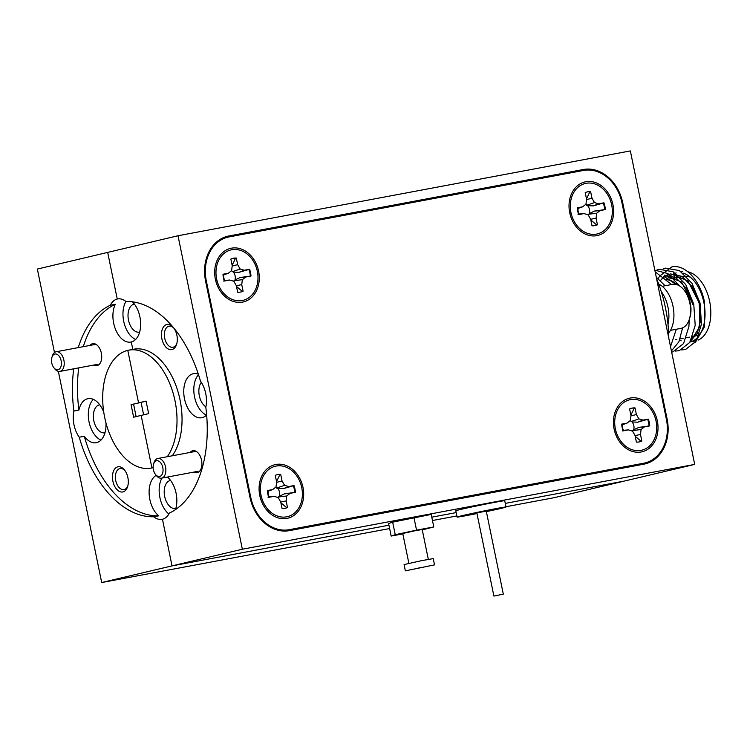 <?xml version="1.0" encoding="UTF-8"?>
<svg xmlns="http://www.w3.org/2000/svg" width="747" height="747" viewBox="0 0 747 747"><rect width="100%" height="100%" fill="white"/><g stroke="black" fill="none" stroke-linecap="round" stroke-linejoin="round"><path stroke-width="1.12" d="M160.67 462.757A8.002 4.818 -100.6 0 0 153.555 464.12A8.002 4.818 -100.6 0 0 155.497 474.466A8.002 4.818 -100.6 0 0 155.516 474.485A8.002 4.818 -100.6 0 0 162.332 473.943A8.002 4.818 -100.6 0 0 160.67 462.757M153.555 464.12L153.994 462.701A10 6.023 79.4 0 1 157.822 458.499A10 6.023 79.4 0 1 162.883 461.002A10 6.023 79.4 0 1 165.815 471.366A10 6.023 79.4 0 1 161.511 478.164A10 6.023 79.4 0 1 156.44 475.662A10 6.023 79.4 0 1 156.422 475.634A10 6.023 79.4 0 1 156.394 475.606M59.919 357.346A8.002 4.818 -100.6 0 0 51.926 357.374A8.002 4.818 -100.6 0 0 53 366.403A8.002 4.818 -100.6 0 0 53.868 367.72A8.002 4.818 -100.6 0 0 60.376 367.832A8.002 4.818 -100.6 0 0 59.919 357.346M51.926 357.374L52.365 355.945A10 6.023 79.4 0 1 56.184 351.753A10 6.023 79.4 0 1 62.356 355.917A10 6.023 79.4 0 1 59.872 371.408A10 6.023 79.4 0 1 54.792 368.887L53.868 367.72M679.677 340.034A35.212 21.187 -100.6 0 0 681.199 340.8M689.733 341.977A35.212 21.187 -100.6 0 0 703.87 302.479A35.212 21.187 -100.6 0 0 683.113 273.131M659.732 276.045L671.805 266.931C684.868 263.812 700.527 280.648 704.524 302.218L704.505 326.784L694.925 342.948M673.85 284.205A30.412 18.292 79.4 0 1 674.672 282.824M683.412 276.399A30.412 18.292 79.4 0 1 690.452 277.258M667.734 279.864A30.412 18.292 79.4 0 1 674.308 282.459M675.335 283.197A30.412 18.292 79.4 0 1 677.099 284.719M687.875 271.787A35.212 21.187 79.4 0 1 709.65 301.396A35.212 21.187 79.4 0 1 698.1 340.118M690.583 341.136L699.799 326.616L699.407 303.319L687.866 280.807L670.75 273.888L667.669 274.84M690.658 340.996L697.222 333.302L700.453 321.163L699.155 303.366L692.329 286.876L682.002 276.334L670.489 273.934L667.538 274.831M672.916 278.36A35.212 21.187 79.4 0 1 674.224 276.698M674.326 276.586A35.212 21.187 79.4 0 1 676.913 274.186M676.166 272.888L673.822 273.654M673.71 273.71L670.89 275.316M670.769 275.4L668.098 277.791M667.995 277.903L666.641 279.537M667.557 274.887L664.737 276.53M664.625 276.614L661.954 279.042M667.426 274.887L664.606 276.493M664.494 276.577L661.814 278.967M661.711 279.089L660.497 280.527M693.123 304.496L681.581 281.993L664.214 275.111L675.718 277.52L686.045 288.053L692.88 304.543M676.567 284.551L663.831 276.315M676.212 284.458L664.008 276.455M659.713 276.073L658.985 277.221M658.611 277.865L658.219 278.575M681.619 349.895L685.503 349.521L696.111 341.22L701.489 324.189L700.042 303.011L692.021 283.384L679.443 270.601L665.53 268.108L663.168 268.855M675.335 351.071L679.219 350.698L689.826 342.397L695.205 325.365L693.758 304.188L685.737 284.56L673.159 271.777L659.246 269.293L656.884 270.031M671.646 352.117L672.935 351.874L683.552 343.573L688.921 326.542L689.229 319.595M679.565 285.914L667.893 273.57L654.82 270.143M671.413 350.959L678.883 341.818L682.627 327.849M671.572 284.532L655.175 271.852M670.526 346.636L676.315 329.24M665.101 285.746L656.268 277.193M656.585 278.734A100.033 60.19 79.4 0 1 668.789 338.195M700.873 332.817A30.412 18.292 79.4 0 1 696.017 335.814M695.746 335.898A30.412 18.292 79.4 0 1 694.626 336.169L692.684 336.533M661.235 291.526A27.527 16.565 79.4 0 1 667.995 324.497M658.667 284.037A27.527 16.565 79.4 0 1 673.028 306.345A27.527 16.565 79.4 0 1 668.63 333.003M684 290.013L685.027 291.321A20.169 12.129 79.4 0 1 689.92 317.391L689.434 318.978A22.41 13.483 -100.6 0 0 684 290.013A22.41 13.483 -100.6 0 0 679.695 285.998A22.41 13.483 -100.6 0 0 672.608 284.346L662.206 286.297M670.47 330.342L680.862 328.391A22.41 13.483 -100.6 0 0 689.434 318.978M231.449 248.181A27.527 21.98 76.7 0 0 215.369 279.201A27.527 21.98 76.7 0 0 242.514 302.105A27.527 21.98 76.7 0 0 258.593 271.096A27.527 21.98 76.7 0 0 231.449 248.181M217.769 283.094A16.397 13.091 -103.3 0 1 216.238 276.651M585.788 181.745A27.527 21.98 76.7 0 0 569.709 212.755A27.527 21.98 76.7 0 0 596.853 235.66A27.527 21.98 76.7 0 0 612.932 204.65A27.527 21.98 76.7 0 0 585.788 181.745M572.099 216.658A16.397 13.091 -103.3 0 1 570.577 210.206M630.188 398.048A27.527 21.98 76.7 0 0 614.109 429.058A27.527 21.98 76.7 0 0 641.253 451.963A27.527 21.98 76.7 0 0 657.332 420.953A27.527 21.98 76.7 0 0 630.188 398.048M616.499 432.961A16.397 13.091 -103.3 0 1 614.977 426.509M275.848 464.485A27.527 21.98 76.7 0 0 259.769 495.504A27.527 21.98 76.7 0 0 286.913 518.409A27.527 21.98 76.7 0 0 302.993 487.399A27.527 21.98 76.7 0 0 275.848 464.485M262.169 499.398A16.397 13.091 -103.3 0 1 260.638 492.955M250.721 497.194A39.049 31.178 76.7 0 0 289.238 529.688L643.569 463.252A39.049 31.178 76.7 0 0 644.717 463.009A39.049 31.178 76.7 0 0 666.38 419.254L621.98 202.951A39.049 31.178 76.7 0 0 583.463 170.456L229.133 236.902A39.049 31.178 76.7 0 0 227.984 237.144A39.049 31.178 76.7 0 0 206.321 280.891L250.721 497.194L249.974 497.371M283.907 531.061L636.071 465.026A39.049 31.178 76.7 0 0 637.219 464.783L644.717 463.009M486.372 511.62A24.968 0.57 168.4 0 0 505.915 507.092A24.968 0.57 168.4 0 0 506.008 507.017L504.72 500.751A24.968 0.57 168.4 0 0 481.292 504.981A24.968 0.57 168.4 0 0 455.903 510.715A24.968 0.57 168.4 0 0 455.81 510.789L457.099 517.064A24.968 0.57 168.4 0 0 476.959 513.553M506.008 507.017A24.968 0.57 168.4 0 0 482.581 511.256A24.968 0.57 168.4 0 0 457.192 516.989A24.968 0.57 168.4 0 0 457.099 517.064M503.31 594.145L486.26 511.079L476.866 512.993L493.898 596.078L503.31 594.145L493.916 596.059M434.521 564.872L433.232 558.607L421.271 560.717L404.071 564.592L405.36 570.857L434.521 564.872L405.36 570.857M428.32 559.354L422.195 529.511L414.221 530.921L402.754 533.498L408.88 563.35M421.149 567.459L413.194 569.251L421.149 567.459M422.279 529.903L433.783 526.952L416.546 530.146L395.228 534.693L391.167 536.057L402.838 533.9M391.167 536.057L388.589 523.516L392.651 522.153L431.215 514.412L433.783 526.952M392.651 522.153L395.228 534.693M413.969 517.606L416.546 530.146M93.646 365.078A11.205 6.742 -100.6 0 0 97.035 365.656A11.205 6.742 -100.6 0 0 101.134 360.997A11.205 6.742 -100.6 0 0 98.417 346.515A11.205 6.742 -100.6 0 0 92.535 343.713A11.205 6.742 -100.6 0 0 89.957 345.413M117.802 466.838A12.802 7.703 -100.6 0 0 112.881 481.152A12.802 7.703 -100.6 0 0 122.956 491.918A12.802 7.703 -100.6 0 0 127.634 486.586A12.802 7.703 -100.6 0 0 124.534 470.031A12.802 7.703 -100.6 0 0 117.802 466.838M125.02 470.685A10.719 6.452 -100.6 0 0 120.034 468.528A10.719 6.452 -100.6 0 0 119.856 468.565A10.719 6.452 -100.6 0 0 115.701 480.405A10.719 6.452 -100.6 0 0 123.993 489.612A10.719 6.452 -100.6 0 0 124.17 489.574A10.719 6.452 -100.6 0 0 127.849 485.793M104.991 432.774A14.249 8.572 79.4 0 1 104.813 432.802A14.249 8.572 79.4 0 1 93.795 420.589A14.249 8.572 79.4 0 1 99.323 404.855A14.249 8.572 79.4 0 1 99.556 404.809A14.249 8.572 79.4 0 1 99.734 404.771M178.01 235.744L242.355 549.222L694.701 464.401L630.347 150.922L178.01 235.744L107.68 252.402L117.251 299.033A22.41 13.483 79.4 0 1 117.624 298.949A22.41 13.483 79.4 0 1 125.972 301.508A108.838 65.484 79.4 0 1 200.448 381.063A22.41 13.483 79.4 0 1 205.817 407.246A108.838 65.484 79.4 0 1 169.401 513.058A22.41 13.483 79.4 0 1 162.454 519.249A22.41 13.483 79.4 0 1 162.08 519.333A22.41 13.483 79.4 0 1 153.733 516.775L158.756 515.832A108.838 65.484 79.4 0 1 84.28 436.276A22.41 13.483 -100.6 0 0 96.26 442.719A22.41 13.483 -100.6 0 0 96.634 442.635A22.41 13.483 -100.6 0 0 105.953 422.867M84.28 436.276L79.257 437.219A22.41 13.483 79.4 0 1 73.888 411.037L78.911 410.094A108.838 65.484 79.4 0 1 78.734 367.879M103.777 412.353A22.41 13.483 -100.6 0 0 88.006 398.665A22.41 13.483 -100.6 0 0 87.632 398.749A22.41 13.483 -100.6 0 0 78.911 410.094M100.976 440.123A22.41 13.483 79.4 0 1 88.93 421.289A22.41 13.483 79.4 0 1 93.338 399.374M131.061 404.65L133.638 417.19L141.136 415.407L151.921 467.921L153.154 467.687L151.921 467.921A60.021 36.108 79.4 0 1 150.913 468.136A60.021 36.108 79.4 0 1 104.524 416.63A60.021 36.108 79.4 0 1 127.784 350.362L138.569 402.876L141.08 402.4L131.061 404.65L146.095 401.214M153.733 516.775A108.838 65.484 79.4 0 1 79.257 437.219M83.29 346.664A108.838 65.484 79.4 0 1 115.337 304.281L110.304 305.224A22.41 13.483 79.4 0 1 117.251 299.033L117.998 298.893L117.251 299.033L107.68 252.402L37.35 269.06L54.484 352.547M73.888 411.037A108.838 65.484 79.4 0 1 73.71 368.822M78.258 347.607A108.838 65.484 79.4 0 1 110.304 305.224M133.797 303.366L134.385 304.122L133.797 303.366M115.337 304.281A22.41 13.483 -100.6 0 0 115.617 329.595A22.41 13.483 -100.6 0 0 130.912 342.051A22.41 13.483 -100.6 0 0 131.285 341.977L132.807 349.4L131.285 341.977A22.41 13.483 -100.6 0 0 140.651 325.15A22.41 13.483 -100.6 0 0 132.406 301.825M143.629 414.818L141.08 402.4L143.629 414.818M169.999 479.705L170.587 480.452L169.999 479.705M242.355 549.222L172.025 565.881L162.454 519.249L172.025 565.881L388.935 525.206L172.025 565.881L101.695 582.539L389.617 528.549M431.775 517.176L456.174 512.601L431.775 517.176M694.701 464.401L624.371 481.059L505.261 503.394L624.371 481.059L554.041 497.717L505.952 506.737M58.35 371.38L101.695 582.539M432.466 520.519L456.865 515.944M133.573 404.174L136.122 416.602M156.188 475.335A22.41 13.483 -100.6 0 0 149.167 494.402A22.41 13.483 -100.6 0 0 158.756 515.832M139.633 332.107A14.249 8.572 79.4 0 1 139.456 332.144A14.249 8.572 79.4 0 1 128.447 319.921A14.249 8.572 79.4 0 1 133.965 304.197A14.249 8.572 79.4 0 1 134.208 304.15A14.249 8.572 79.4 0 1 134.385 304.113M135.627 339.465A22.41 13.483 79.4 0 1 124.105 322.993A22.41 13.483 79.4 0 1 125.898 301.452M175.834 508.446A14.249 8.572 79.4 0 1 175.657 508.483A14.249 8.572 79.4 0 1 164.639 496.26A14.249 8.572 79.4 0 1 170.167 480.526A14.249 8.572 79.4 0 1 170.4 480.48A14.249 8.572 79.4 0 1 170.577 480.452M168.887 514.001A22.41 13.483 79.4 0 1 161.922 478.08M603.277 203.081A17.284 13.801 -103.3 0 1 604.211 206.321A17.284 13.801 -103.3 0 1 604.622 209.655L594.407 211.093L589.28 213.53A7.162 5.724 -103.3 0 0 589.439 209.421A7.162 5.724 -103.3 0 0 587.674 205.677L593.333 205.883L603.921 202.82L598.627 203.81L594.491 202.586L591.979 198.207L590.625 191.605A17.284 13.801 76.7 0 0 587.338 191.876A17.284 13.801 76.7 0 0 585.2 192.623L586.554 199.225L585.965 204.183L582.623 206.816L577.328 207.806A17.284 13.801 76.7 0 0 578.72 214.576L584.005 213.586L588.15 214.819L590.653 219.198L592.007 225.799A17.284 13.801 76.7 0 0 595.303 225.519A17.284 13.801 76.7 0 0 597.441 224.782L596.078 218.18L596.676 213.222L600.018 210.589L605.313 209.59A17.284 13.801 76.7 0 0 604.893 206.153A17.284 13.801 76.7 0 0 603.921 202.82M570.96 212.521A25.93 20.701 -103.3 0 1 586.106 183.304A25.93 20.701 -103.3 0 1 611.672 204.883A25.93 20.701 -103.3 0 1 596.526 234.091A25.93 20.701 -103.3 0 1 570.96 212.521M647.677 419.384A17.284 13.801 -103.3 0 1 648.611 422.615A17.284 13.801 -103.3 0 1 649.022 425.958L638.806 427.396L633.68 429.833A7.162 5.724 -103.3 0 0 633.839 425.725A7.162 5.724 -103.3 0 0 632.074 421.98L637.733 422.186L648.321 419.123L643.027 420.113L638.89 418.89L636.379 414.51L635.025 407.909A17.284 13.801 76.7 0 0 631.738 408.179A17.284 13.801 76.7 0 0 629.6 408.926L630.954 415.528L630.365 420.486L627.022 423.119L621.728 424.109A17.284 13.801 76.7 0 0 623.119 430.879L628.404 429.889L632.55 431.122L635.053 435.501L636.407 442.103A17.284 13.801 76.7 0 0 639.703 441.822A17.284 13.801 76.7 0 0 641.841 441.085L640.487 434.483L641.075 429.525L644.418 426.892L649.713 425.893A17.284 13.801 76.7 0 0 649.292 422.457A17.284 13.801 76.7 0 0 648.321 419.123M615.36 428.825A25.93 20.701 -103.3 0 1 630.505 399.608A25.93 20.701 -103.3 0 1 656.071 421.187A25.93 20.701 -103.3 0 1 640.935 450.394A25.93 20.701 -103.3 0 1 615.36 428.825M248.938 269.527A17.284 13.801 -103.3 0 1 249.872 272.758A17.284 13.801 -103.3 0 1 250.292 276.091L240.067 277.539L234.95 279.976A7.162 5.724 -103.3 0 0 235.109 275.867A7.162 5.724 -103.3 0 0 233.335 272.123L239.003 272.319L249.582 269.265L244.297 270.255L240.151 269.023L237.649 264.653L236.295 258.051A17.284 13.801 76.7 0 0 232.999 258.322A17.284 13.801 76.7 0 0 230.86 259.069L232.224 265.671L231.626 270.629L228.283 273.262L222.989 274.252A17.284 13.801 76.7 0 0 224.38 281.021L229.674 280.032L233.811 281.264L236.323 285.643L237.677 292.236A17.284 13.801 76.7 0 0 240.964 291.965A17.284 13.801 76.7 0 0 243.102 291.218L241.748 284.626L242.336 279.667L245.679 277.025L250.973 276.035A17.284 13.801 76.7 0 0 250.553 272.599A17.284 13.801 76.7 0 0 249.582 269.265M216.63 278.958A25.93 20.701 -103.3 0 1 231.775 249.75A25.93 20.701 -103.3 0 1 257.341 271.329A25.93 20.701 -103.3 0 1 242.196 300.537A25.93 20.701 -103.3 0 1 216.63 278.958M293.338 485.83A17.284 13.801 -103.3 0 1 294.271 489.061A17.284 13.801 -103.3 0 1 294.692 492.394L284.467 493.842L279.35 496.279A7.162 5.724 76.7 0 0 279.509 492.17A7.162 5.724 76.7 0 0 277.735 488.426L283.402 488.622L293.982 485.569L288.697 486.558L284.56 485.326L282.049 480.956L280.695 474.354A17.284 13.801 76.7 0 0 277.398 474.625A17.284 13.801 76.7 0 0 275.269 475.372L276.623 481.974L276.026 486.932L272.683 489.565L267.389 490.555A17.284 13.801 76.7 0 0 268.78 497.325L274.074 496.335L278.211 497.567L280.723 501.937L282.077 508.539A17.284 13.801 76.7 0 0 285.363 508.268A17.284 13.801 76.7 0 0 287.502 507.521L286.148 500.92L286.736 495.971L290.088 493.328L295.373 492.338A17.284 13.801 76.7 0 0 294.953 488.902A17.284 13.801 76.7 0 0 293.982 485.569M261.03 495.261A25.93 20.701 -103.3 0 1 276.175 466.053A25.93 20.701 -103.3 0 1 301.741 487.632A25.93 20.701 -103.3 0 1 286.596 516.84A25.93 20.701 -103.3 0 1 261.03 495.261M193.828 472.104A11.205 6.742 -100.6 0 0 197.227 472.683A11.205 6.742 -100.6 0 0 201.316 468.014A11.205 6.742 -100.6 0 0 198.609 453.532A11.205 6.742 -100.6 0 0 192.717 450.74A11.205 6.742 -100.6 0 0 190.149 452.439M172.772 326.803A12.802 7.703 -100.6 0 0 166.805 324.478A12.802 7.703 -100.6 0 0 161.875 338.802A12.802 7.703 -100.6 0 0 171.95 349.559A12.802 7.703 -100.6 0 0 176.637 344.227A12.802 7.703 -100.6 0 0 173.836 328.073M174.023 328.335A10.719 6.452 -100.6 0 0 169.037 326.178A10.719 6.452 -100.6 0 0 168.859 326.215A10.719 6.452 -100.6 0 0 164.695 338.055A10.719 6.452 -100.6 0 0 172.987 347.252A10.719 6.452 -100.6 0 0 173.164 347.215A10.719 6.452 -100.6 0 0 176.852 343.443M205.901 406.844A14.249 8.572 79.4 0 1 199.253 395.396A14.249 8.572 79.4 0 1 201.307 382.324M198.338 374.182A22.41 13.483 -100.6 0 0 193.492 373.687A22.41 13.483 -100.6 0 0 193.118 373.761A22.41 13.483 -100.6 0 0 184.434 398.506A22.41 13.483 -100.6 0 0 201.755 417.732A22.41 13.483 -100.6 0 0 202.129 417.648A22.41 13.483 -100.6 0 0 206.648 414.968M206.471 415.145A22.41 13.483 79.4 0 1 194.491 396.638A22.41 13.483 79.4 0 1 198.515 374.714M640.412 464.821A40.011 31.944 76.7 0 0 643.989 463.177M581.297 170.867A40.011 31.944 76.7 0 0 575.769 171.296L224.791 237.107M153.144 467.594A60.021 36.108 79.4 0 1 151.921 467.921L141.136 415.407L148.644 413.633L146.067 401.092L138.569 402.876L127.784 350.362A60.021 36.108 79.4 0 1 128.792 350.147A60.021 36.108 79.4 0 1 171.222 387.301A60.021 36.108 79.4 0 1 167.309 456.716M205.574 281.031L249.974 497.334A40.011 31.944 76.7 0 0 289.425 530.631L643.765 464.186A40.011 31.944 76.7 0 0 644.941 463.943A40.011 31.944 76.7 0 0 667.127 419.114L622.727 202.81A40.011 31.944 76.7 0 0 583.276 169.513L228.937 235.959A40.011 31.944 76.7 0 0 227.76 236.211A40.011 31.944 76.7 0 0 205.574 281.031M175.461 509.631A22.41 13.483 -100.6 0 0 167.384 477.062M128.792 350.147L133.816 349.204A60.021 36.108 79.4 0 1 176.245 386.358A60.021 36.108 79.4 0 1 172.333 455.773M277.062 474.709A17.284 13.801 -103.3 0 1 279.929 474.504L276.549 481.6M274.074 496.335L268.705 496.792L268.07 497.39M267.445 491.423L272.683 489.565M268.154 491.377A7.162 5.724 76.7 0 0 269.163 496.755M279.929 474.504L280.695 474.354M276.577 482.375L282.049 480.956M275.942 486.997L276.558 488.071L284.56 485.326M276.558 488.071L277.735 488.426M283.402 488.622L288.697 486.558M294.692 492.394L295.373 492.338M280.891 502.768L286.745 507.717A17.284 13.801 -103.3 0 1 285.027 508.343M286.745 507.717L287.502 507.521M284.467 493.842L290.088 493.328M279.35 496.279L278.388 497.026L286.736 495.971M278.388 497.026L278.304 497.735M280.741 502.031L286.148 500.92M229.674 280.032L224.305 280.489L223.67 281.087M223.045 275.12L228.283 273.262M224.763 280.452A7.162 5.724 -103.3 0 1 223.755 275.073M232.662 258.406A17.284 13.801 -103.3 0 1 235.529 258.21L232.14 265.297M235.529 258.21L236.295 258.051M232.168 266.072L237.649 264.653M233.335 272.123L231.542 270.694M232.149 271.768L240.151 269.023M239.003 272.319L244.297 270.255M250.292 276.091L250.973 276.035M236.491 286.465L242.345 291.414A17.284 13.801 -103.3 0 1 240.627 292.04M242.345 291.414L243.102 291.218M240.067 277.539L245.679 277.025M233.904 281.432L234.95 279.976M233.988 280.723L242.336 279.667M236.341 285.727L241.748 284.626M628.404 429.889L623.045 430.347L622.4 430.944M621.784 424.987L627.022 423.119M623.502 430.309A7.162 5.724 -103.3 0 1 622.484 424.931M631.392 408.273A17.284 13.801 -103.3 0 1 634.268 408.067L630.879 415.155M634.268 408.067L635.025 407.909M630.907 415.93L636.379 414.51M632.074 421.98L630.272 420.552M630.888 421.625L638.89 418.89M637.733 422.186L643.027 420.113M649.022 425.958L649.713 425.893M635.221 436.323L641.085 441.281A17.284 13.801 -103.3 0 1 639.357 441.897M641.085 441.281L641.841 441.085M638.806 427.396L644.418 426.892M632.644 431.29L633.68 429.833M632.728 430.589L641.075 429.525M635.071 435.585L640.487 434.483M584.005 213.586L578.645 214.044L578.001 214.641M577.384 208.684L582.623 206.816M579.102 214.006A7.162 5.724 -103.3 0 1 578.085 208.628M586.993 191.97A17.284 13.801 -103.3 0 1 589.869 191.764L586.479 198.851M589.869 191.764L590.625 191.605M586.507 199.626L591.979 198.207M587.674 205.677L585.872 204.248M586.488 205.322L594.491 202.586M593.333 205.883L598.627 203.81M604.622 209.655L605.313 209.59M590.821 220.02L596.685 224.978A17.284 13.801 -103.3 0 1 594.957 225.594M596.685 224.978L597.441 224.782M594.407 211.093L600.018 210.589M588.244 214.987L589.28 213.53M588.328 214.286L596.676 213.222M590.672 219.282L596.078 218.18M289.238 529.688L283.515 531.052M643.569 463.252L636.071 465.026M206.321 280.891L205.574 281.068M621.98 202.988L622.727 202.81M666.389 419.291L667.127 419.114M226.593 236.51L228.937 235.959M575.769 171.296L583.276 169.513M155.497 474.466L156.422 475.634M196.116 451.319L157.822 458.499M197.927 471.329L161.511 478.164M95.924 344.302L56.184 351.753M97.736 364.312L59.872 371.408M667.304 279.415L669.844 278.939M670.087 278.892L676.128 277.763M676.371 277.716L682.413 276.586M695.513 340.893L690.135 341.902M682.534 271.675L681.451 271.88M675.531 339.754L676.857 339.502M680.115 338.895L683.141 338.326M686.4 337.719L689.416 337.149M227.984 237.144L221.215 238.751M153.154 467.715L150.913 468.136"/></g></svg>
